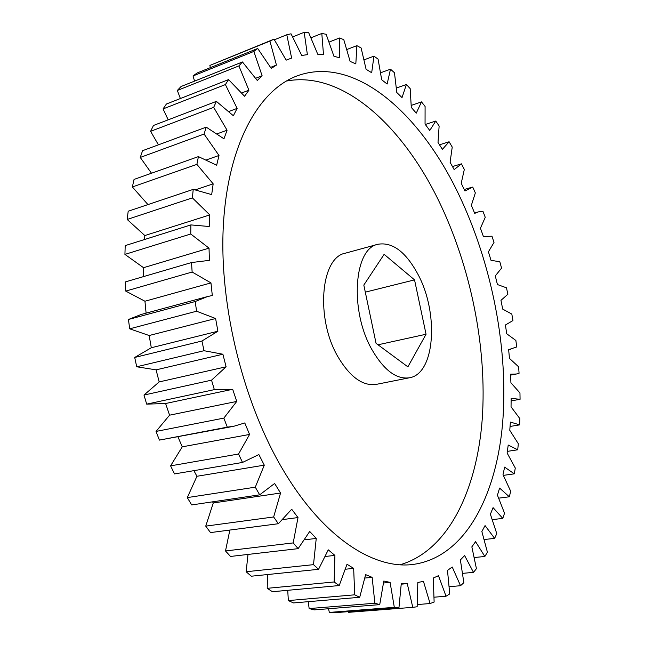 <?xml version="1.0" encoding="UTF-8"?>
<svg xmlns="http://www.w3.org/2000/svg" width="645" height="645" viewBox="0 0 645 645"><rect width="100%" height="100%" fill="white"/><g stroke="black" fill="none" stroke-linecap="round" stroke-linejoin="round"><path stroke-width="0.97" d="M285.969 474.672C325.007 538.43 373.874 569.011 412.099 564.56C464.158 558.223 495.916 497.577 502.536 424.12C508.832 349.929 492.167 264.2 458.676 194.29C420.169 113.447 354.782 54.583 296.982 75.941C258.572 90.211 227.556 144.964 223.299 226.355C219.058 307.584 244.382 407.495 285.969 474.672M400.166 564.754C448.436 550.62 476.881 490.079 482.234 419.137C487.209 347.558 470.785 266.498 438.406 200.119C402.085 125.557 342.398 70.265 286.219 81.093M417.936 274.278C405.826 251.873 392.523 241.859 378.026 244.253C353.911 248.196 349.324 310.688 372.101 349.904C384.081 370.359 396.546 379.647 409.478 377.776C435.222 373.769 438.971 312.97 417.936 274.278M378.026 244.253L345.365 253.179C320.605 257.363 315.3 318.904 338.238 357.274C350.308 377.285 362.982 386.323 376.277 384.372L409.478 377.776M473.486 572.357L464.618 555.555L460.377 559.916L463.852 582.685L460.522 585.716L452.226 566.995L447.493 570.406L449.726 593.924L446.026 596.23L438.471 575.679L433.279 578.041L434.125 602.059L430.078 603.543L423.443 581.314L417.823 582.532L417.154 606.76L412.784 607.348L407.261 583.636L401.271 583.612L398.957 607.711L394.313 607.332L390.096 582.379L383.799 581.04L379.728 604.631L374.874 603.228L372.149 577.356L365.626 574.622L359.717 597.294L354.71 594.819L353.662 568.39L347.018 564.246L339.214 585.547L334.134 581.975L334.916 555.409L328.265 549.838L318.557 569.317L313.502 564.649L316.244 538.43L309.697 531.456L298.135 548.653L293.201 542.913L298.006 517.556L291.693 509.252L278.366 523.724L273.649 516.968L280.559 493.022L274.625 483.484L259.677 494.836L255.291 487.177L264.289 465.158L258.863 454.548L242.504 462.449L238.561 454.016L249.567 434.44L244.778 422.951L233.675 426.305L227.266 427.151L223.855 418.105L236.739 401.432L232.692 389.282L214.333 389.636L211.544 380.163L226.105 366.787L222.896 354.226L204.03 350.711L201.925 341.02L217.897 331.224L215.607 318.517L196.58 311.221L195.201 301.529L207.529 296.563L212.302 295.499L210.963 282.913L192.137 272.037L191.509 262.547L209.407 260.354L209.028 248.148L190.751 233.998L190.872 224.911L209.222 226.508L209.794 214.922L192.379 197.878L193.226 189.38L211.681 194.605L213.172 183.857L196.886 164.378L198.418 156.606L216.664 165.217L219.002 155.477L204.078 134.055L206.223 127.138L223.968 138.812L227.072 130.217L213.68 107.352L216.381 101.378L233.353 115.737L237.134 108.392L225.395 84.576L228.564 79.601L244.552 96.242L248.914 90.211L238.9 65.911L242.456 61.96L257.274 80.464L262.112 75.763L253.848 51.423L257.71 48.496L271.239 68.443L276.447 65.081L269.924 41.078L274.004 39.16L286.154 60.146L291.629 58.082L286.791 34.765L291.032 33.806L301.739 55.47L307.391 54.656L304.182 32.298L308.503 32.258L317.751 54.253L323.492 54.615L321.807 33.467L326.152 34.282L333.949 56.3L339.697 57.776L339.447 38.007L343.761 39.611L350.122 61.396L355.822 63.887L356.887 45.658L361.127 47.988L366.094 69.289L371.681 72.724L373.955 56.147L378.075 59.122L381.695 79.754L387.129 84.043L390.499 69.184L394.466 72.748L396.804 92.541L402.029 97.597L406.382 84.519L410.172 88.607L411.292 107.409L416.267 113.149L421.499 101.886L425.087 106.433L425.055 124.13L429.755 130.475L435.77 121.042L439.132 126.001L438.011 142.489L442.406 149.358L449.105 141.763L452.234 147.076L450.089 162.266L454.153 169.595L461.441 163.838L464.319 169.45L461.223 183.277L464.94 190.993L472.729 187.058L475.341 192.919L471.358 205.32L474.704 213.358L478.405 211.883L482.92 211.246L485.25 217.317L480.436 228.217L483.403 236.522L491.966 236.207L494.006 242.439L488.426 251.8L490.998 260.306L499.827 261.773L501.568 268.135L495.279 275.899L497.432 284.55L506.454 287.791L507.897 294.233L500.963 300.352L502.689 309.092L511.824 314.083L512.944 320.565L505.422 324.991L506.712 333.755L515.887 340.479L516.685 346.97L508.639 349.655L509.469 358.386L518.612 366.828L519.072 373.278L516.387 374.011L510.558 374.173L510.921 382.808L519.959 392.942L520.072 399.311L511.154 398.368L511.042 406.85L519.87 418.645L519.628 424.878L510.388 422.056L509.776 430.312L518.33 443.744L517.717 449.791L508.22 445.042L507.115 453L515.282 468.02L514.299 473.841L504.632 467.117L503.011 474.696L510.695 491.264L509.324 496.787L499.585 488.063L497.44 495.191L504.535 513.218L502.778 518.387L493.07 507.639L490.394 514.218L496.779 533.633L494.626 538.381L485.064 525.594L481.863 531.536L487.41 552.217L484.855 556.474L475.575 541.663L471.85 546.863L476.429 568.672L473.486 572.357L462.715 573.357M474.373 557.522L484.855 556.474M228.902 111.48L237.134 108.392M216.381 101.378L153.47 125.469L150.591 131.33L158.428 144.827M217.26 133.789L227.072 130.217M212.519 501.842L213.277 502.963L205.739 526.126L273.649 516.968M280.559 493.022L213.277 502.963M259.677 494.836L191.678 504.938L187.292 497.601L255.291 487.177M278.366 523.724L210.496 532.585L205.739 526.126M298.006 517.556L282.937 519.556M229.854 530.061L225.5 550.951L293.201 542.913M298.135 548.653L230.507 556.45L225.5 550.951M316.244 538.43L304.754 539.809M248.003 554.434L246.14 571.744L313.502 564.649M318.557 569.317L251.3 576.211L246.14 571.744M334.916 555.409L325.467 556.442M267.49 574.558L267.224 588.313L334.134 581.975M339.214 585.547L272.424 591.723L267.224 588.313M353.662 568.39L345.535 569.212M287.718 590.312L288.355 600.576L354.71 594.819M359.717 597.294L293.507 602.93L288.355 600.576M372.149 577.356L364.957 578.041M308.197 601.68L309.165 608.566L374.874 603.228M379.728 604.631L314.196 609.888L309.165 608.566M390.096 582.379L383.582 582.983M328.539 608.743L329.337 612.419L394.313 607.332M398.957 607.711L334.166 612.75L329.337 612.419M407.261 583.636L401.246 584.176M348.397 611.645L348.598 612.323L412.784 607.348M417.323 604.55L430.078 603.543M434.158 597.197L446.026 596.23M449.299 586.692L460.522 585.716M484.274 539.51L494.626 538.381M492.409 519.62L502.778 518.387M498.779 498.15L509.324 496.787M503.374 475.373L514.299 473.841M507.357 451.371L517.717 449.791M510.082 426.45L519.628 424.878M511.138 400.884L520.072 399.311M461.441 163.838L452.492 166.547M449.105 141.763L439.511 144.794M435.77 121.042L425.321 124.477M421.499 101.886L411.276 105.377M406.382 84.519L396.465 88.018M390.499 69.184L380.719 72.748M373.955 56.147L364.167 59.816M356.887 45.658L346.937 49.48M339.447 38.007L329.184 42.03M321.807 33.467L311.059 37.749M304.182 32.298L292.749 36.902M286.791 34.765L274.415 39.78M269.924 41.078L209.875 65.435L274.004 39.16M270.594 67.362L276.447 65.081M209.875 65.435L210.351 67.644M253.848 51.423L193.04 75.957L197.088 73.006L257.71 48.496M255.71 78.247L262.112 75.763M193.04 75.957L194.564 81.117M238.9 65.911L177.327 90.453L181.068 86.519L242.456 61.96M241.746 92.945L248.914 90.211M177.327 90.453L180.39 98.532M225.395 84.576L163.056 108.932L166.41 104.022L228.564 79.601M163.056 108.932L168.208 119.825M150.591 131.33L213.68 107.352M204.078 134.055L140.255 157.445L142.577 150.696L206.223 127.138M206.61 159.823L219.002 155.477M140.255 157.445L151.494 173.231M196.886 164.378L132.362 186.961L134.055 179.415L198.418 156.606M195.604 189.743L213.172 183.857M132.362 186.961L147.947 204.586M192.379 197.878L127.178 219.461L128.194 211.229L193.226 189.38M127.178 219.461L144.843 235.554L209.794 214.922M190.751 233.998L124.928 254.396L125.203 245.616L190.872 224.911M124.928 254.396L143.521 267.691L209.028 248.148M192.137 272.037L125.751 291.089L125.259 281.946L191.509 262.547M125.751 291.089L144.948 301.231L210.963 282.913M207.529 296.563L141.191 314.47L128.436 319.485L195.201 301.529M196.58 311.221L129.693 328.813L149.156 335.521L215.607 318.517M217.897 331.224L151.309 347.744L134.708 357.459L201.925 341.02M204.03 350.711L136.716 366.771L156.082 369.851L222.896 354.226M226.105 366.787L159.178 381.921L143.98 395.046L211.544 380.163M214.333 389.636L146.689 404.133L165.604 403.512L232.692 389.282M236.739 401.432L169.571 415.178L156.034 431.424L223.855 418.105M227.266 427.151L159.396 440.1L233.675 426.305M249.567 434.44L182.253 446.832L170.586 465.843L238.561 454.016M242.504 462.449L174.513 473.922L170.586 465.843M264.289 465.158L196.935 476.276L187.292 497.601M193.887 470.648L196.935 476.276M177.972 436.923L182.253 446.832M156.034 431.424L159.396 440.1M165.604 403.512L169.571 415.178M143.98 395.046L146.689 404.133M156.082 369.851L159.178 381.921M134.708 357.459L136.716 366.771M149.156 335.521L151.309 347.744M128.436 319.485L129.693 328.813M144.948 301.231L146.101 313.147M143.521 267.691L143.625 276.568M144.843 235.554L144.528 239.521M426.055 334.247L414.541 279.882L384.138 254.332L363.82 285.066L376.067 343.358L407.882 366.852L426.055 334.247L378.01 344.793M365.312 292.153L414.541 279.882M516.387 374.011L510.606 375.108M510.695 349.364L508.647 349.775M478.405 211.883L474.535 212.955M471.842 187.292L464.231 189.493M288.065 59.372L286.138 60.122"/></g></svg>
